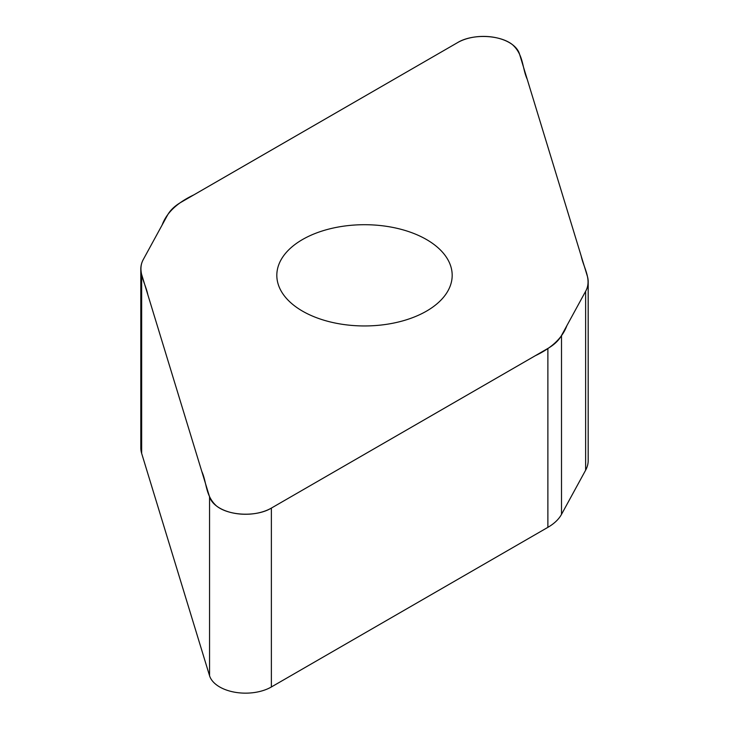 <?xml version="1.0" encoding="UTF-8"?>
<svg xmlns="http://www.w3.org/2000/svg" width="729" height="729" viewBox="0 0 729 729"><rect width="100%" height="100%" fill="white"/><g stroke="black" fill="none" stroke-linecap="round" stroke-linejoin="round"><path stroke-width="1.09" d="M271.37 508.086L547.88 348.444A55.231 31.894 0 0 0 561.503 335.486L585.633 291.299A55.231 31.894 0 0 0 588.185 281.704A55.231 31.894 0 0 0 587.346 276.173L519.449 53.837A36.541 21.095 0 0 0 494.453 37.379A36.541 21.095 0 0 0 457.63 42.583L181.12 202.225A55.231 31.894 0 0 0 167.497 215.183L143.367 259.369A55.231 31.894 0 0 0 140.815 268.955A55.231 31.894 0 0 0 141.654 274.496L209.551 496.832A36.541 21.095 0 0 0 234.547 513.289A36.541 21.095 0 0 0 271.37 508.086L271.37 686.973A36.541 21.095 180 0 1 234.547 692.176A36.541 21.095 180 0 1 209.551 675.719L141.654 453.392A55.231 31.894 180 0 1 140.815 447.852L140.815 268.955M426.501 311.128A87.68 50.62 0 0 0 452.18 275.334A87.68 50.62 0 0 0 398.052 228.56A87.68 50.62 0 0 0 302.499 239.54A87.68 50.62 0 0 0 276.82 275.334A87.68 50.62 0 0 0 330.948 322.1A87.68 50.62 0 0 0 426.501 311.128M588.185 281.704L588.185 460.6A55.231 31.894 180 0 1 585.633 470.187L561.503 514.373A55.231 31.894 180 0 1 547.88 527.34L271.37 686.973M457.63 42.583C472.228 33.616 500.021 34.673 512.46 44.66C523.732 54.857 522.028 67.797 527.204 79.233L581.195 256.034C583.564 267.743 592.276 279.726 585.551 291.445L566.852 325.69C562.423 337.855 551.88 347.87 535.232 355.752L271.37 508.086C256.772 517.052 228.979 515.995 216.54 505.999C205.268 495.811 206.972 482.862 201.796 471.435L147.805 294.634C145.435 282.925 136.724 270.942 143.449 259.223L162.148 224.979C166.577 212.813 177.12 202.799 193.768 194.916L457.63 42.583M561.503 335.486L561.503 514.373M547.88 527.34L547.88 348.444M209.551 496.832L209.551 675.719M585.633 291.299L585.633 470.187M141.654 274.496L141.654 453.392"/></g></svg>
